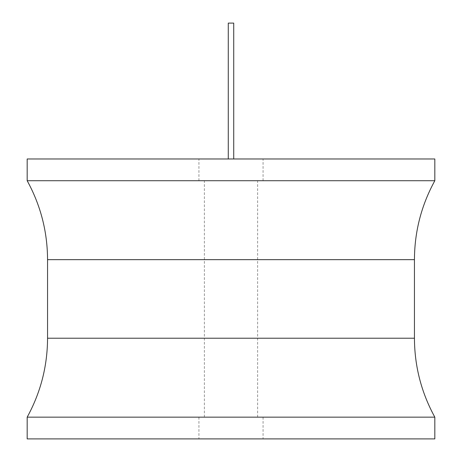 <?xml version="1.0" encoding="UTF-8"?>
<svg xmlns="http://www.w3.org/2000/svg" width="462" height="462" viewBox="0 0 462 462"><rect width="100%" height="100%" fill="white"/><g stroke="black" fill="none" stroke-linecap="round" stroke-linejoin="round"><path stroke-width="0.35" stroke-dasharray="2.31 1.73" d="M434.823 158.98L27.177 158.98M231 158.98L198.931 158.98L231 158.98M434.823 180.723L27.177 180.723M27.177 417.157L434.823 417.157M27.177 438.9L434.823 438.9M231 438.9L198.931 438.9L231 438.9M231 417.157L198.931 417.157L231 417.157M231 180.723L198.931 180.723L231 180.723M233.72 158.98L233.72 23.1L228.28 23.1L233.72 23.1L228.28 23.1L228.28 158.98M414.443 259.661L47.557 259.661M47.557 338.219L414.443 338.219M198.931 417.157L198.931 438.9M263.069 417.157L263.069 438.9M257.634 417.157L257.634 180.723M198.931 180.723L198.931 158.98M263.069 180.723L263.069 158.98M204.366 417.157L204.366 180.723"/><path stroke-width="0.69" d="M27.177 158.98L434.823 158.98L434.823 180.723L27.177 180.723L27.177 158.98M434.823 417.157L27.177 417.157L27.177 438.9L434.823 438.9L434.823 417.157C421.35 392.567 414.558 366.256 414.443 338.219L47.557 338.219C47.442 366.256 40.65 392.567 27.177 417.157M228.28 158.98L228.28 23.1L233.72 23.1L233.72 158.98M27.177 180.723C40.65 205.313 47.442 231.624 47.557 259.661L414.443 259.661L414.443 338.219M47.557 259.661L47.557 338.219M414.443 259.661C414.558 231.624 421.35 205.313 434.823 180.723"/></g></svg>
